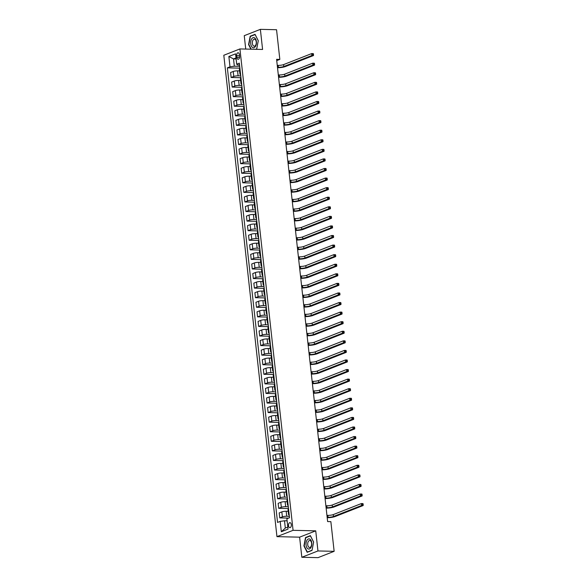 <?xml version="1.0" encoding="UTF-8"?>
<svg xmlns="http://www.w3.org/2000/svg" width="587" height="587" viewBox="0 0 587 587"><rect width="100%" height="100%" fill="white"/><g stroke="black" fill="none" stroke-linecap="round" stroke-linejoin="round"><path stroke-width="0.88" d="M291.306 524.624A2.509 1.416 -88.7 0 0 289.971 522.657A2.509 1.416 -88.7 0 0 288.518 525.717A2.509 1.416 -88.7 0 0 289.861 527.684A2.509 1.416 -88.7 0 0 291.306 524.624M301.835 557.276L317.956 550.951L315.733 530.846L299.612 537.171L301.835 557.276L318.022 557.65L334.142 551.325L330.863 521.645L327.627 521.572L276.594 59.331L279.83 59.404L276.55 29.724L260.371 29.35L244.251 35.675L245.726 49.066M299.612 537.171L276.954 536.643L223.808 55.259L239.929 48.934L293.074 530.325L276.954 536.643M236.678 55.721L236.862 57.409A2.436 1.372 -88.7 0 0 238.161 59.309A2.436 1.372 -88.7 0 0 239.569 56.345L239.379 54.664A2.436 1.372 -88.7 0 0 238.087 52.757A2.436 1.372 -88.7 0 0 236.678 55.721L239.503 55.787M236.011 57.937L233.523 58.913L234.33 66.192L229.994 66.815L227.36 67.85L277.548 522.43L280.182 521.395L284.512 520.772L285.319 528.051L287.806 527.075M229.994 66.815L228.857 56.477L235.563 53.843L236.7 64.181L237.552 64.922L239.54 64.974M280.182 521.395L281.32 531.734L288.034 529.107L286.889 518.761L289.523 517.734L239.342 63.147L236.7 64.181M317.956 550.951L334.142 551.325M315.733 530.846L293.074 530.325M239.929 48.934L262.587 49.455L260.371 29.35M276.734 60.615L279.83 59.404M236.128 58.971L233.523 58.913L228.857 56.477M239.687 66.316L234.33 66.192M239.584 70.895L237.552 70.851A3.14 0.594 173.7 0 0 233.222 71.475L230.588 72.509L231.139 77.484L240.949 77.711M240.743 75.884L238.102 75.826A3.14 0.594 173.7 0 0 233.773 76.449L231.139 77.484M240.641 80.47L238.608 80.419A3.14 0.594 173.7 0 0 234.279 81.043L231.645 82.077L232.195 87.059L242.005 87.287M241.8 85.46L239.158 85.401A3.14 0.594 173.7 0 0 234.829 86.025L232.195 87.059M241.697 90.046L239.665 89.994A3.14 0.594 173.7 0 0 235.336 90.618L232.701 91.653L233.252 96.635L243.062 96.862M242.857 95.035L240.215 94.977A3.14 0.594 173.7 0 0 235.886 95.6L233.252 96.635M242.754 99.621L240.721 99.57A3.14 0.594 173.7 0 0 236.392 100.194L233.758 101.228L234.308 106.21L244.119 106.43M243.921 104.611L241.272 104.552A3.14 0.594 173.7 0 0 236.943 105.176L234.308 106.21M243.81 109.189L241.778 109.145A3.14 0.594 173.7 0 0 237.449 109.769L234.815 110.804L235.365 115.778L245.175 116.006M244.977 114.186L242.328 114.12A3.14 0.594 173.7 0 0 237.999 114.744L235.365 115.778M244.867 118.765L242.842 118.721A3.14 0.594 173.7 0 0 238.505 119.344L235.871 120.379L236.422 125.354L246.232 125.581M246.034 123.762L243.385 123.696A3.14 0.594 173.7 0 0 239.056 124.319L236.422 125.354M245.924 128.34L243.898 128.296A3.14 0.594 173.7 0 0 239.562 128.92L236.928 129.954L237.478 134.929L247.288 135.157M247.09 133.33L244.441 133.271A3.14 0.594 173.7 0 0 240.112 133.895L237.478 134.929M246.98 137.916L244.955 137.864A3.14 0.594 173.7 0 0 240.619 138.488L237.984 139.523L238.535 144.505L248.345 144.732M248.147 142.905L245.505 142.846A3.14 0.594 173.7 0 0 241.169 143.47L238.535 144.505M248.037 147.491L246.012 147.44A3.14 0.594 173.7 0 0 241.675 148.063L239.041 149.098L239.591 154.08L249.402 154.308M249.204 152.481L246.562 152.422A3.14 0.594 173.7 0 0 242.226 153.046L239.591 154.08M249.093 157.067L247.068 157.015A3.14 0.594 173.7 0 0 242.732 157.639L240.098 158.673L240.648 163.656L250.458 163.876M250.26 162.056L247.619 161.997A3.14 0.594 173.7 0 0 243.282 162.621L240.648 163.656M250.15 166.635L248.125 166.591A3.14 0.594 173.7 0 0 243.788 167.214L241.154 168.249L241.705 173.224L251.515 173.451M251.317 171.631L248.675 171.565A3.14 0.594 173.7 0 0 244.339 172.189L241.705 173.224M251.207 176.21L249.182 176.166A3.14 0.594 173.7 0 0 244.845 176.79L242.211 177.824L242.761 182.799L252.571 183.027M252.373 181.207L249.732 181.141A3.14 0.594 173.7 0 0 245.395 181.765L242.761 182.799M252.263 185.785L250.238 185.741A3.14 0.594 173.7 0 0 245.902 186.365L243.267 187.4L243.818 192.375L253.628 192.602M253.43 190.775L250.788 190.716A3.14 0.594 173.7 0 0 246.452 191.34L243.818 192.375M253.32 195.361L251.295 195.31A3.14 0.594 173.7 0 0 246.966 195.933L244.324 196.968L244.874 201.95L254.692 202.177M254.487 200.35L251.845 200.292A3.14 0.594 173.7 0 0 247.509 200.915L244.874 201.95M254.376 204.936L252.351 204.885A3.14 0.594 173.7 0 0 248.022 205.509L245.381 206.543L245.931 211.525L255.749 211.753M255.543 209.926L252.902 209.867A3.14 0.594 173.7 0 0 248.565 210.491L245.931 211.525M255.433 214.512L253.408 214.46A3.14 0.594 173.7 0 0 249.079 215.084L246.437 216.119L246.988 221.101L256.805 221.321M256.6 219.501L253.958 219.443A3.14 0.594 173.7 0 0 249.629 220.066L246.988 221.101M256.497 224.08L254.465 224.036A3.14 0.594 173.7 0 0 250.135 224.66L247.494 225.694L248.044 230.669L257.862 230.896M257.656 229.077L255.015 229.011A3.14 0.594 173.7 0 0 250.686 229.634L248.044 230.669M257.554 233.655L255.521 233.611A3.14 0.594 173.7 0 0 251.192 234.235L248.558 235.27L249.101 240.244L258.918 240.472M258.713 238.652L256.071 238.586A3.14 0.594 173.7 0 0 251.742 239.21L249.101 240.244M258.61 243.231L256.578 243.187A3.14 0.594 173.7 0 0 252.249 243.81L249.614 244.845L250.157 249.82L259.975 250.047M259.77 248.22L257.128 248.162A3.14 0.594 173.7 0 0 252.799 248.785L250.157 249.82M259.667 252.806L257.634 252.755A3.14 0.594 173.7 0 0 253.305 253.379L250.671 254.413L251.221 259.395L261.032 259.623M260.826 257.796L258.185 257.737A3.14 0.594 173.7 0 0 253.855 258.361L251.221 259.395M260.723 262.382L258.691 262.33A3.14 0.594 173.7 0 0 254.362 262.954L251.728 263.989L252.278 268.971L262.088 269.198M261.883 267.371L259.241 267.312A3.14 0.594 173.7 0 0 254.912 267.936L252.278 268.971M261.78 271.95L259.748 271.906A3.14 0.594 173.7 0 0 255.418 272.529L252.784 273.564L253.335 278.546L263.145 278.766M262.947 276.947L260.298 276.888A3.14 0.594 173.7 0 0 255.969 277.512L253.335 278.546M262.837 281.525L260.804 281.481A3.14 0.594 173.7 0 0 256.475 282.105L253.841 283.139L254.391 288.114L264.201 288.342M264.003 286.522L261.354 286.456A3.14 0.594 173.7 0 0 257.025 287.08L254.391 288.114M263.893 291.101L261.868 291.057A3.14 0.594 173.7 0 0 257.532 291.68L254.897 292.715L255.448 297.69L265.258 297.917M265.06 296.097L262.411 296.031A3.14 0.594 173.7 0 0 258.082 296.655L255.448 297.69M264.95 300.676L262.925 300.632A3.14 0.594 173.7 0 0 258.588 301.256L255.954 302.29L256.504 307.265L266.315 307.493M266.116 305.666L263.468 305.607A3.14 0.594 173.7 0 0 259.138 306.231L256.504 307.265M266.006 310.252L263.981 310.2A3.14 0.594 173.7 0 0 259.645 310.824L257.011 311.858L257.561 316.841L267.371 317.068M267.173 315.241L264.532 315.182A3.14 0.594 173.7 0 0 260.195 315.806L257.561 316.841M267.063 319.827L265.038 319.776A3.14 0.594 173.7 0 0 260.701 320.399L258.067 321.434L258.618 326.416L268.428 326.643M268.23 324.816L265.588 324.758A3.14 0.594 173.7 0 0 261.252 325.381L258.618 326.416M268.12 329.395L266.094 329.351A3.14 0.594 173.7 0 0 261.758 329.975L259.124 331.009L259.674 335.991L269.484 336.212M269.286 334.392L266.645 334.333A3.14 0.594 173.7 0 0 262.308 334.957L259.674 335.991M269.176 338.97L267.151 338.926A3.14 0.594 173.7 0 0 262.815 339.55L260.18 340.585L260.731 345.56L270.541 345.787M270.343 343.967L267.701 343.901A3.14 0.594 173.7 0 0 263.365 344.525L260.731 345.56M270.233 348.546L268.208 348.502A3.14 0.594 173.7 0 0 263.871 349.126L261.237 350.16L261.787 355.135L271.598 355.362M271.399 353.543L268.758 353.477A3.14 0.594 173.7 0 0 264.421 354.1L261.787 355.135M271.289 358.121L269.264 358.077A3.14 0.594 173.7 0 0 264.928 358.701L262.294 359.736L262.844 364.71L272.654 364.938M272.456 363.111L269.815 363.052A3.14 0.594 173.7 0 0 265.478 363.676L262.844 364.71M272.346 367.697L270.321 367.645A3.14 0.594 173.7 0 0 265.992 368.269L263.35 369.304L263.901 374.286L273.718 374.513M273.513 372.686L270.871 372.628A3.14 0.594 173.7 0 0 266.535 373.251L263.901 374.286M273.403 377.272L271.377 377.221A3.14 0.594 173.7 0 0 267.048 377.845L264.407 378.879L264.957 383.861L274.775 384.089M274.569 382.262L271.928 382.203A3.14 0.594 173.7 0 0 267.591 382.827L264.957 383.861M274.459 386.84L272.434 386.796A3.14 0.594 173.7 0 0 268.105 387.42L265.463 388.455L266.014 393.437L275.831 393.657M275.626 391.837L272.984 391.778A3.14 0.594 173.7 0 0 268.655 392.402L266.014 393.437M275.523 396.416L273.491 396.372A3.14 0.594 173.7 0 0 269.162 396.995L266.52 398.03L267.07 403.005L276.888 403.232M276.682 401.413L274.041 401.347A3.14 0.594 173.7 0 0 269.712 401.97L267.07 403.005M276.58 405.991L274.547 405.947A3.14 0.594 173.7 0 0 270.218 406.571L267.584 407.605L268.127 412.58L277.945 412.808M277.739 410.988L275.098 410.922A3.14 0.594 173.7 0 0 270.768 411.546L268.127 412.58M277.636 415.567L275.604 415.523A3.14 0.594 173.7 0 0 271.275 416.146L268.641 417.181L269.184 422.156L279.001 422.383M278.796 420.556L276.154 420.497A3.14 0.594 173.7 0 0 271.825 421.121L269.184 422.156M278.693 425.142L276.66 425.091A3.14 0.594 173.7 0 0 272.331 425.714L269.697 426.749L270.247 431.731L280.058 431.959M279.852 430.132L277.211 430.073A3.14 0.594 173.7 0 0 272.882 430.697L270.247 431.731M279.75 434.718L277.717 434.666A3.14 0.594 173.7 0 0 273.388 435.29L270.754 436.324L271.304 441.307L281.114 441.534M280.909 439.707L278.267 439.648A3.14 0.594 173.7 0 0 273.938 440.272L271.304 441.307M280.806 444.286L278.774 444.242A3.14 0.594 173.7 0 0 274.445 444.865L271.81 445.9L272.361 450.882L282.171 451.102M281.973 449.282L279.324 449.224A3.14 0.594 173.7 0 0 274.995 449.847L272.361 450.882M281.863 453.861L279.83 453.817A3.14 0.594 173.7 0 0 275.501 454.441L272.867 455.475L273.417 460.45L283.228 460.678M283.029 458.858L280.381 458.792A3.14 0.594 173.7 0 0 276.051 459.416L273.417 460.45M282.919 463.437L280.887 463.392A3.14 0.594 173.7 0 0 276.558 464.016L273.924 465.051L274.474 470.026L284.284 470.253M284.086 468.433L281.437 468.367A3.14 0.594 173.7 0 0 277.108 468.991L274.474 470.026M283.976 473.012L281.951 472.968A3.14 0.594 173.7 0 0 277.614 473.592L274.98 474.619L275.53 479.601L285.341 479.828M285.143 478.001L282.494 477.943A3.14 0.594 173.7 0 0 278.165 478.566L275.53 479.601M285.033 482.587L283.007 482.536A3.14 0.594 173.7 0 0 278.671 483.16L276.037 484.194L276.587 489.176L286.397 489.404M286.199 487.577L283.558 487.518A3.14 0.594 173.7 0 0 279.221 488.142L276.587 489.176M286.089 492.163L284.064 492.111A3.14 0.594 173.7 0 0 279.728 492.735L277.093 493.77L277.644 498.752L287.454 498.979M287.256 497.152L284.614 497.094A3.14 0.594 173.7 0 0 280.278 497.717L277.644 498.752M287.146 501.731L285.121 501.687A3.14 0.594 173.7 0 0 280.784 502.311L278.15 503.345L278.7 508.327L288.51 508.547M288.312 506.728L285.671 506.669A3.14 0.594 173.7 0 0 281.334 507.293L278.7 508.327M288.202 511.306L286.177 511.262A3.14 0.594 173.7 0 0 281.841 511.886L279.207 512.921L279.757 517.895L288.584 518.101M289.369 516.303L286.727 516.237A3.14 0.594 173.7 0 0 282.391 516.861L279.757 517.895M287.116 520.83L284.512 520.772M239.966 68.826L239.929 68.84A3.14 0.594 173.7 0 0 239.401 69.244L239.951 74.226A3.14 0.594 173.7 0 0 240.597 74.505M227.36 67.85L239.892 68.136M240.516 73.808L240.479 73.815A3.14 0.594 173.7 0 0 239.951 74.226M241.022 78.401L240.986 78.416A3.14 0.594 173.7 0 0 240.457 78.819L241.008 83.794A3.14 0.594 173.7 0 0 241.653 84.08M241.573 83.376L241.536 83.391A3.14 0.594 173.7 0 0 241.008 83.794M242.079 87.977L242.042 87.991A3.14 0.594 173.7 0 0 241.514 88.395L242.064 93.37A3.14 0.594 173.7 0 0 242.71 93.656M242.629 92.951L242.592 92.966A3.14 0.594 173.7 0 0 242.064 93.37M243.135 97.552L243.099 97.559A3.14 0.594 173.7 0 0 242.57 97.97L243.121 102.945A3.14 0.594 173.7 0 0 243.766 103.231M243.686 102.527L243.649 102.542A3.14 0.594 173.7 0 0 243.121 102.945M244.192 107.12L244.155 107.135A3.14 0.594 173.7 0 0 243.627 107.538L244.177 112.521A3.14 0.594 173.7 0 0 244.823 112.807M244.742 112.102L244.706 112.117A3.14 0.594 173.7 0 0 244.177 112.521M245.249 116.696L245.212 116.71A3.14 0.594 173.7 0 0 244.684 117.114L245.234 122.096A3.14 0.594 173.7 0 0 245.88 122.382M245.799 121.678L245.762 121.692A3.14 0.594 173.7 0 0 245.234 122.096M246.305 126.271L246.276 126.286A3.14 0.594 173.7 0 0 245.74 126.689L246.291 131.671A3.14 0.594 173.7 0 0 246.936 131.95M246.856 131.253L246.819 131.261A3.14 0.594 173.7 0 0 246.291 131.671M247.912 140.821L247.332 135.861A3.14 0.594 173.7 0 0 246.797 136.265L247.347 141.24A3.14 0.594 173.7 0 0 247.993 141.526M247.875 140.836A3.14 0.594 173.7 0 0 247.347 141.24M248.426 145.422L248.389 145.437A3.14 0.594 173.7 0 0 247.853 145.84L248.404 150.815A3.14 0.594 173.7 0 0 249.049 151.101M248.969 150.397L248.939 150.411A3.14 0.594 173.7 0 0 248.404 150.815M249.482 154.997L249.446 155.005A3.14 0.594 173.7 0 0 248.91 155.416L249.46 160.39A3.14 0.594 173.7 0 0 250.106 160.677M250.033 159.972L249.996 159.987A3.14 0.594 173.7 0 0 249.46 160.39M250.539 164.565L250.502 164.58A3.14 0.594 173.7 0 0 249.967 164.984L250.517 169.966A3.14 0.594 173.7 0 0 251.163 170.252M251.089 169.548L251.053 169.562A3.14 0.594 173.7 0 0 250.517 169.966M251.596 174.141L251.559 174.156A3.14 0.594 173.7 0 0 251.023 174.559L251.574 179.541A3.14 0.594 173.7 0 0 252.219 179.827M252.146 179.123L252.109 179.138A3.14 0.594 173.7 0 0 251.574 179.541M252.652 183.716L252.615 183.731A3.14 0.594 173.7 0 0 252.08 184.135L252.63 189.117A3.14 0.594 173.7 0 0 253.276 189.396M253.202 188.698L253.166 188.706A3.14 0.594 173.7 0 0 252.63 189.117M253.709 193.292L253.672 193.306A3.14 0.594 173.7 0 0 253.144 193.71L253.687 198.685A3.14 0.594 173.7 0 0 254.332 198.971M254.259 198.267L254.222 198.281A3.14 0.594 173.7 0 0 253.687 198.685M254.765 202.867L254.729 202.882A3.14 0.594 173.7 0 0 254.2 203.285L254.743 208.26A3.14 0.594 173.7 0 0 255.389 208.546M255.316 207.842L255.279 207.857A3.14 0.594 173.7 0 0 254.743 208.26M255.822 212.443L255.785 212.45A3.14 0.594 173.7 0 0 255.257 212.861L255.807 217.836A3.14 0.594 173.7 0 0 256.446 218.122M256.372 217.417L256.336 217.432A3.14 0.594 173.7 0 0 255.807 217.836M256.879 222.011L256.842 222.025A3.14 0.594 173.7 0 0 256.314 222.429L256.864 227.411A3.14 0.594 173.7 0 0 257.502 227.697M257.429 226.993L257.392 227.008A3.14 0.594 173.7 0 0 256.864 227.411M257.935 231.586L257.898 231.601A3.14 0.594 173.7 0 0 257.37 232.004L257.92 236.987A3.14 0.594 173.7 0 0 258.566 237.273M258.485 236.568L258.449 236.583A3.14 0.594 173.7 0 0 257.92 236.987M258.992 241.162L258.955 241.176A3.14 0.594 173.7 0 0 258.427 241.58L258.977 246.562A3.14 0.594 173.7 0 0 259.623 246.841M259.542 246.144L259.505 246.151A3.14 0.594 173.7 0 0 258.977 246.562M260.048 250.737L260.012 250.752A3.14 0.594 173.7 0 0 259.483 251.155L260.034 256.13A3.14 0.594 173.7 0 0 260.679 256.416M260.599 255.712L260.562 255.727A3.14 0.594 173.7 0 0 260.034 256.13M261.105 260.312L261.068 260.327A3.14 0.594 173.7 0 0 260.54 260.731L261.09 265.706A3.14 0.594 173.7 0 0 261.736 265.992M261.655 265.287L261.619 265.302A3.14 0.594 173.7 0 0 261.09 265.706M262.162 269.881L262.125 269.895A3.14 0.594 173.7 0 0 261.597 270.306L262.147 275.281A3.14 0.594 173.7 0 0 262.793 275.567M262.712 274.863L262.675 274.877A3.14 0.594 173.7 0 0 262.147 275.281M263.218 279.456L263.181 279.471A3.14 0.594 173.7 0 0 262.653 279.874L263.203 284.856A3.14 0.594 173.7 0 0 263.849 285.143M263.768 284.438L263.732 284.453A3.14 0.594 173.7 0 0 263.203 284.856M264.275 289.031L264.238 289.046A3.14 0.594 173.7 0 0 263.71 289.45L264.26 294.432A3.14 0.594 173.7 0 0 264.906 294.711M264.825 294.014L264.788 294.028A3.14 0.594 173.7 0 0 264.26 294.432M265.331 298.607L265.295 298.622A3.14 0.594 173.7 0 0 264.766 299.025L265.317 304.007A3.14 0.594 173.7 0 0 265.962 304.286M265.882 303.589L265.845 303.596A3.14 0.594 173.7 0 0 265.317 304.007M266.388 308.182L266.359 308.197A3.14 0.594 173.7 0 0 265.823 308.601L266.373 313.575A3.14 0.594 173.7 0 0 267.019 313.862M266.938 313.157L266.902 313.172A3.14 0.594 173.7 0 0 266.373 313.575M267.452 317.758L267.415 317.772A3.14 0.594 173.7 0 0 266.88 318.176L267.43 323.151A3.14 0.594 173.7 0 0 268.076 323.437M267.995 322.733L267.966 322.747A3.14 0.594 173.7 0 0 267.43 323.151M268.508 327.326L268.472 327.341A3.14 0.594 173.7 0 0 267.936 327.751L268.486 332.726A3.14 0.594 173.7 0 0 269.132 333.012M269.059 332.308L269.022 332.323A3.14 0.594 173.7 0 0 268.486 332.726M269.565 336.901L269.528 336.916A3.14 0.594 173.7 0 0 268.993 337.32L269.543 342.302A3.14 0.594 173.7 0 0 270.189 342.588M270.115 341.883L270.079 341.898A3.14 0.594 173.7 0 0 269.543 342.302M270.622 346.477L270.585 346.491A3.14 0.594 173.7 0 0 270.049 346.895L270.6 351.877A3.14 0.594 173.7 0 0 271.245 352.156M271.172 351.459L271.135 351.474A3.14 0.594 173.7 0 0 270.6 351.877M271.678 356.052L271.642 356.067A3.14 0.594 173.7 0 0 271.106 356.47L271.656 361.453A3.14 0.594 173.7 0 0 272.302 361.731M272.229 361.027L272.192 361.042A3.14 0.594 173.7 0 0 271.656 361.453M272.735 365.628L272.698 365.642A3.14 0.594 173.7 0 0 272.17 366.046L272.713 371.021A3.14 0.594 173.7 0 0 273.359 371.307M273.285 370.602L273.248 370.617A3.14 0.594 173.7 0 0 272.713 371.021M273.791 375.203L273.755 375.218A3.14 0.594 173.7 0 0 273.226 375.621L273.769 380.596A3.14 0.594 173.7 0 0 274.415 380.882M274.342 380.178L274.305 380.193A3.14 0.594 173.7 0 0 273.769 380.596M274.848 384.771L274.811 384.786A3.14 0.594 173.7 0 0 274.283 385.197L274.833 390.172A3.14 0.594 173.7 0 0 275.472 390.458M275.398 389.753L275.362 389.768A3.14 0.594 173.7 0 0 274.833 390.172M275.905 394.347L275.868 394.361A3.14 0.594 173.7 0 0 275.34 394.765L275.89 399.747A3.14 0.594 173.7 0 0 276.528 400.033M276.455 399.329L276.418 399.343A3.14 0.594 173.7 0 0 275.89 399.747M276.961 403.922L276.925 403.937A3.14 0.594 173.7 0 0 276.396 404.34L276.947 409.322A3.14 0.594 173.7 0 0 277.592 409.601M277.512 408.904L277.475 408.919A3.14 0.594 173.7 0 0 276.947 409.322M278.018 413.497L277.981 413.512A3.14 0.594 173.7 0 0 277.453 413.916L278.003 418.898A3.14 0.594 173.7 0 0 278.649 419.177M278.568 418.472L278.531 418.487A3.14 0.594 173.7 0 0 278.003 418.898M279.074 423.073L279.038 423.088A3.14 0.594 173.7 0 0 278.509 423.491L279.06 428.466A3.14 0.594 173.7 0 0 279.705 428.752M279.625 428.048L279.588 428.062A3.14 0.594 173.7 0 0 279.06 428.466M280.131 432.648L280.094 432.663A3.14 0.594 173.7 0 0 279.566 433.067L280.116 438.041A3.14 0.594 173.7 0 0 280.762 438.328M280.681 437.623L280.645 437.638A3.14 0.594 173.7 0 0 280.116 438.041M281.188 442.216L281.151 442.231A3.14 0.594 173.7 0 0 280.623 442.642L281.173 447.617A3.14 0.594 173.7 0 0 281.819 447.903M281.738 447.199L281.701 447.213A3.14 0.594 173.7 0 0 281.173 447.617M282.244 451.792L282.208 451.807A3.14 0.594 173.7 0 0 281.679 452.21L282.23 457.192A3.14 0.594 173.7 0 0 282.875 457.478M282.795 456.774L282.758 456.789A3.14 0.594 173.7 0 0 282.23 457.192M283.301 461.367L283.264 461.382A3.14 0.594 173.7 0 0 282.736 461.786L283.286 466.768A3.14 0.594 173.7 0 0 283.932 467.047M283.851 466.349L283.815 466.364A3.14 0.594 173.7 0 0 283.286 466.768M284.357 470.943L284.321 470.957A3.14 0.594 173.7 0 0 283.792 471.361L284.343 476.343A3.14 0.594 173.7 0 0 284.988 476.622M284.908 475.918L284.871 475.932A3.14 0.594 173.7 0 0 284.343 476.343M285.414 480.518L285.385 480.533A3.14 0.594 173.7 0 0 284.849 480.936L285.399 485.911A3.14 0.594 173.7 0 0 286.045 486.197M285.964 485.493L285.928 485.508A3.14 0.594 173.7 0 0 285.399 485.911M286.478 490.094L286.441 490.108A3.14 0.594 173.7 0 0 285.906 490.512L286.456 495.487A3.14 0.594 173.7 0 0 287.102 495.773M287.021 495.068L286.992 495.083A3.14 0.594 173.7 0 0 286.456 495.487M287.535 499.662L287.498 499.676A3.14 0.594 173.7 0 0 286.962 500.08L287.513 505.062A3.14 0.594 173.7 0 0 288.158 505.348M288.078 504.644L288.048 504.659A3.14 0.594 173.7 0 0 287.513 505.062M288.591 509.237L288.555 509.252A3.14 0.594 173.7 0 0 288.019 509.655L288.569 514.638A3.14 0.594 173.7 0 0 289.215 514.924M289.142 514.219L289.105 514.234A3.14 0.594 173.7 0 0 288.569 514.638M281.32 531.734L285.319 528.051M256.145 49.308L256.673 49.103L258.287 40.752L255.044 34.317L250.187 36.218L248.572 44.568L250.906 49.183M312.02 550.408L313.627 542.058L310.384 535.623L305.534 537.523L303.919 545.873L307.162 552.308L312.02 550.408M250.891 36.24L250.187 36.218M306.238 537.545L305.534 537.523M277.468 67.278L278.385 67.3A3.926 0.748 173.7 0 0 283.8 66.514L311.873 55.501L311.668 53.586L313.282 53.622L312.864 54.716L313.509 54.73L313.429 53.967M277.262 65.362L278.172 65.384A3.926 0.748 173.7 0 0 283.587 64.599L311.668 53.586L312.783 53.953M312.864 54.716L311.873 55.501L313.495 55.538L285.414 66.558A5.885 1.123 -6.3 0 1 277.519 67.725M313.495 55.538L313.509 54.73M278.531 76.853L279.441 76.868A3.926 0.748 173.7 0 0 284.856 76.09L312.93 65.076L312.724 63.161L314.339 63.198L313.92 64.291L314.566 64.306L314.485 63.543M278.319 74.938L279.229 74.96A3.926 0.748 173.7 0 0 284.644 74.175L312.724 63.161L313.84 63.528M313.92 64.291L312.93 65.076L314.551 65.113L286.471 76.127A5.885 1.123 -6.3 0 1 278.576 77.301M314.551 65.113L314.566 64.306M279.588 86.421L280.498 86.443A3.926 0.748 173.7 0 0 285.913 85.665L313.986 74.652L313.781 72.737L315.395 72.773L314.977 73.867L315.623 73.881L315.542 73.118M279.375 84.506L280.285 84.528A3.926 0.748 173.7 0 0 285.7 83.75L313.781 72.737L314.896 73.096M314.977 73.867L313.986 74.652L315.608 74.688L287.527 85.702A5.885 1.123 -6.3 0 1 279.632 86.876M315.608 74.688L315.623 73.881M280.645 95.997L281.555 96.019A3.926 0.748 173.7 0 0 286.97 95.241L315.043 84.227L314.837 82.312L316.452 82.349L316.033 83.442L316.679 83.457L316.598 82.686M280.432 94.081L281.342 94.103A3.926 0.748 173.7 0 0 286.757 93.326L314.837 82.312L315.953 82.672M316.033 83.442L315.043 84.227L316.664 84.264L288.584 95.277A5.885 1.123 -6.3 0 1 280.689 96.451M316.664 84.264L316.679 83.457M281.701 105.572L282.611 105.594A3.926 0.748 173.7 0 0 288.026 104.816L316.107 93.803L315.894 91.888L317.508 91.924L317.09 93.017L317.736 93.032L317.655 92.262M281.489 103.657L282.398 103.679A3.926 0.748 173.7 0 0 287.813 102.901L315.894 91.888L317.009 92.247M317.09 93.017L316.107 93.803L317.721 93.839L289.64 104.853A5.885 1.123 -6.3 0 1 281.745 106.027M317.721 93.839L317.736 93.032M255.448 46.417A5.1 2.884 -88.7 0 0 255.734 39.212A5.1 2.884 -88.7 0 0 251.669 38.911A5.1 2.884 -88.7 0 0 251.383 46.116A5.1 2.884 -88.7 0 0 255.448 46.417M255.624 45.25A3.493 1.974 -88.7 0 0 256.189 41.435A3.493 1.974 -88.7 0 0 254.406 39.19A3.493 1.974 -88.7 0 0 253.026 40.107A3.493 1.974 -88.7 0 0 252.461 43.93A3.493 1.974 -88.7 0 0 254.244 46.175A3.493 1.974 -88.7 0 0 255.624 45.25M251.214 49.191L248.859 44.509L250.414 36.423L255.118 34.582L258.265 40.819L256.702 48.904L255.697 49.293M306.069 545.081A5.1 2.884 -88.7 0 0 309.452 548.948A5.1 2.884 -88.7 0 0 311.734 542.858A5.1 2.884 -88.7 0 0 308.351 538.991A5.1 2.884 -88.7 0 0 306.069 545.081M307.727 544.743A3.493 1.974 -88.7 0 0 309.591 547.48A3.493 1.974 -88.7 0 0 311.609 543.224A3.493 1.974 -88.7 0 0 309.753 540.495A3.493 1.974 -88.7 0 0 307.727 544.743M310.464 535.887L313.605 542.124L312.049 550.21L307.346 552.051L304.198 545.815L305.761 537.729L310.516 535.887M307.793 552.066L307.346 552.051M282.758 115.147L283.668 115.169A3.926 0.748 173.7 0 0 289.083 114.392L317.163 103.371L316.951 101.456L318.565 101.5L318.147 102.586L318.8 102.6L318.712 101.837M282.545 113.232L283.455 113.254A3.926 0.748 173.7 0 0 288.87 112.477L316.951 101.456L318.066 101.822M318.147 102.586L317.163 103.371L318.778 103.415L290.697 114.428A5.885 1.123 -6.3 0 1 282.809 115.602M318.778 103.415L318.8 102.6M283.815 124.723L284.724 124.745A3.926 0.748 173.7 0 0 290.139 123.96L318.22 112.946L318.007 111.031L319.622 111.068L319.203 112.161L319.856 112.176L319.768 111.413M283.602 122.808L284.512 122.83A3.926 0.748 173.7 0 0 289.927 122.045L318.007 111.031L319.123 111.398M319.203 112.161L318.22 112.946L319.834 112.983L291.761 123.996A5.885 1.123 -6.3 0 1 283.866 125.17M319.834 112.983L319.856 112.176M284.871 134.298L285.781 134.313A3.926 0.748 173.7 0 0 291.196 133.535L319.277 122.522L319.064 120.606L320.678 120.643L320.26 121.736L320.913 121.751L320.825 120.988M284.658 132.383L285.568 132.405A3.926 0.748 173.7 0 0 290.983 131.62L319.064 120.606L320.179 120.973M320.26 121.736L319.277 122.522L320.891 122.558L292.818 133.572A5.885 1.123 -6.3 0 1 284.922 134.746M320.891 122.558L320.913 121.751M285.928 143.866L286.838 143.888A3.926 0.748 173.7 0 0 292.253 143.111L320.333 132.097L320.12 130.182L321.742 130.219L321.316 131.312L321.97 131.327L321.881 130.563M285.715 141.951L286.625 141.973A3.926 0.748 173.7 0 0 292.04 141.196L320.12 130.182L321.236 130.541M321.316 131.312L320.333 132.097L321.947 132.134L293.874 143.147A5.885 1.123 -6.3 0 1 285.979 144.321M321.947 132.134L321.97 131.327M286.984 153.442L287.894 153.464A3.926 0.748 173.7 0 0 293.309 152.686L321.39 141.672L321.177 139.757L322.799 139.794L322.38 140.887L323.026 140.902L322.938 140.132M286.772 151.527L287.681 151.549A3.926 0.748 173.7 0 0 293.096 150.771L321.177 139.757L322.292 140.117M322.38 140.887L321.39 141.672L323.004 141.709L294.931 152.723A5.885 1.123 -6.3 0 1 287.036 153.897M323.004 141.709L323.026 140.902M288.041 163.017L288.951 163.039A3.926 0.748 173.7 0 0 294.366 162.261L322.446 151.248L322.234 149.333L323.855 149.369L323.437 150.463L324.083 150.477L323.995 149.707M287.828 161.102L288.738 161.124A3.926 0.748 173.7 0 0 294.153 160.346L322.234 149.333L323.349 149.692M323.437 150.463L322.446 151.248L324.061 151.285L295.987 162.298A5.885 1.123 -6.3 0 1 288.092 163.472M324.061 151.285L324.083 150.477M289.098 172.593L290.007 172.615A3.926 0.748 173.7 0 0 295.422 171.837L323.503 160.816L323.29 158.901L324.912 158.945L324.494 160.031L325.139 160.046L325.051 159.282M288.885 170.678L289.795 170.7A3.926 0.748 173.7 0 0 295.21 169.922L323.29 158.901L324.406 159.268M324.494 160.031L323.503 160.816L325.117 160.86L297.044 171.874A5.885 1.123 -6.3 0 1 289.149 173.048M325.117 160.86L325.139 160.046M290.154 182.168L291.064 182.19A3.926 0.748 173.7 0 0 296.479 181.405L324.56 170.391L324.347 168.476L325.968 168.513L325.55 169.606L326.196 169.621L326.108 168.858M289.941 180.253L290.851 180.275A3.926 0.748 173.7 0 0 296.266 179.49L324.347 168.476L325.462 168.843M325.55 169.606L324.56 170.391L326.181 170.428L298.101 181.442A5.885 1.123 -6.3 0 1 290.205 182.616M326.181 170.428L326.196 169.621M291.211 191.744L292.121 191.758A3.926 0.748 173.7 0 0 297.536 190.98L325.616 179.967L325.403 178.052L327.025 178.088L326.607 179.182L327.252 179.196L327.164 178.433M290.998 189.828L291.908 189.85A3.926 0.748 173.7 0 0 297.33 189.065L325.403 178.052L326.519 178.419M326.607 179.182L325.616 179.967L327.238 180.004L299.157 191.017A5.885 1.123 -6.3 0 1 291.262 192.191M327.238 180.004L327.252 179.196M292.267 201.312L293.177 201.334A3.926 0.748 173.7 0 0 298.592 200.556L326.673 189.542L326.46 187.627L328.082 187.664L327.663 188.757L328.309 188.772L328.228 188.009M292.055 199.397L292.972 199.419A3.926 0.748 173.7 0 0 298.387 198.641L326.46 187.627L327.575 187.987M327.663 188.757L326.673 189.542L328.294 189.579L300.214 200.593A5.885 1.123 -6.3 0 1 292.319 201.767M328.294 189.579L328.309 188.772M293.324 210.887L294.234 210.909A3.926 0.748 173.7 0 0 299.649 210.131L327.729 199.118L327.517 197.203L329.138 197.239L328.72 198.333L329.366 198.347L329.285 197.577M293.111 208.972L294.028 208.994A3.926 0.748 173.7 0 0 299.443 208.216L327.517 197.203L328.632 197.562M328.72 198.333L327.729 199.118L329.351 199.154L301.27 210.168A5.885 1.123 -6.3 0 1 293.375 211.342M329.351 199.154L329.366 198.347M294.38 220.463L295.29 220.485A3.926 0.748 173.7 0 0 300.705 219.707L328.786 208.693L328.573 206.778L330.195 206.815L329.777 207.908L330.422 207.923L330.342 207.152M294.175 218.547L295.085 218.569A3.926 0.748 173.7 0 0 300.5 217.792L328.573 206.778L329.689 207.138M329.777 207.908L328.786 208.693L330.408 208.73L302.327 219.743A5.885 1.123 -6.3 0 1 294.432 220.917M330.408 208.73L330.422 207.923M295.437 230.038L296.347 230.06A3.926 0.748 173.7 0 0 301.769 229.282L329.843 218.261L329.63 216.346L331.251 216.39L330.833 217.476L331.479 217.491L331.398 216.728M295.232 228.123L296.142 228.145A3.926 0.748 173.7 0 0 301.557 227.367L329.63 216.346L330.745 216.713M330.833 217.476L329.843 218.261L331.464 218.298L303.384 229.319A5.885 1.123 -6.3 0 1 295.488 230.493M331.464 218.298L331.479 217.491M296.494 239.613L297.411 239.635A3.926 0.748 173.7 0 0 302.826 238.85L330.899 227.837L330.686 225.922L332.308 225.958L331.89 227.052L332.536 227.066L332.455 226.303M296.288 237.698L297.198 237.72A3.926 0.748 173.7 0 0 302.613 236.935L330.686 225.922L331.802 226.288M331.89 227.052L330.899 227.837L332.521 227.873L304.44 238.887A5.885 1.123 -6.3 0 1 296.545 240.061M332.521 227.873L332.536 227.066M297.55 249.189L298.467 249.204A3.926 0.748 173.7 0 0 303.883 248.426L331.956 237.412L331.75 235.497L333.365 235.534L332.946 236.627L333.592 236.642L333.511 235.879M297.345 247.274L298.255 247.288A3.926 0.748 173.7 0 0 303.67 246.511L331.75 235.497L332.866 235.864M332.946 236.627L331.956 237.412L333.577 237.449L305.497 248.462A5.885 1.123 -6.3 0 1 297.602 249.636M333.577 237.449L333.592 236.642M298.614 258.757L299.524 258.779A3.926 0.748 173.7 0 0 304.939 258.001L333.012 246.988L332.807 245.072L334.421 245.109L334.003 246.202L334.649 246.217L334.568 245.454M298.401 256.842L299.311 256.864A3.926 0.748 173.7 0 0 304.726 256.086L332.807 245.072L333.922 245.432M334.003 246.202L333.012 246.988L334.634 247.024L306.553 258.038A5.885 1.123 -6.3 0 1 298.658 259.212M334.634 247.024L334.649 246.217M299.671 268.332L300.581 268.354A3.926 0.748 173.7 0 0 305.996 267.577L334.069 256.563L333.864 254.648L335.478 254.685L335.06 255.778L335.705 255.793L335.625 255.022M299.458 266.417L300.368 266.439A3.926 0.748 173.7 0 0 305.783 265.662L333.864 254.648L334.979 255.007M335.06 255.778L334.069 256.563L335.691 256.6L307.61 267.613A5.885 1.123 -6.3 0 1 299.715 268.787M335.691 256.6L335.705 255.793M300.727 277.908L301.637 277.93A3.926 0.748 173.7 0 0 307.052 277.152L335.133 266.138L334.92 264.223L336.534 264.26L336.116 265.353L336.762 265.368L336.681 264.598M300.515 275.993L301.425 276.015A3.926 0.748 173.7 0 0 306.84 275.237L334.92 264.223L336.035 264.583M336.116 265.353L335.133 266.138L336.747 266.175L308.667 277.189A5.885 1.123 -6.3 0 1 300.771 278.363M336.747 266.175L336.762 265.368M301.784 287.483L302.694 287.505A3.926 0.748 173.7 0 0 308.109 286.727L336.19 275.707L335.977 273.791L337.591 273.836L337.173 274.921L337.826 274.936L337.738 274.173M301.571 285.568L302.481 285.59A3.926 0.748 173.7 0 0 307.896 284.812L335.977 273.791L337.092 274.158M337.173 274.921L336.19 275.707L337.804 275.743L309.723 286.764A5.885 1.123 -6.3 0 1 301.835 287.938M337.804 275.743L337.826 274.936M302.841 297.059L303.75 297.081A3.926 0.748 173.7 0 0 309.166 296.296L337.246 285.282L337.033 283.367L338.648 283.404L338.229 284.497L338.882 284.512L338.794 283.748M302.628 295.144L303.538 295.166A3.926 0.748 173.7 0 0 308.953 294.38L337.033 283.367L338.149 283.734M338.229 284.497L337.246 285.282L338.86 285.319L310.78 296.332A5.885 1.123 -6.3 0 1 302.892 297.506M338.86 285.319L338.882 284.512M303.897 306.634L304.807 306.649A3.926 0.748 173.7 0 0 310.222 305.871L338.303 294.857L338.09 292.942L339.704 292.979L339.286 294.072L339.939 294.087L339.851 293.324M303.684 304.719L304.594 304.734A3.926 0.748 173.7 0 0 310.009 303.956L338.09 292.942L339.205 293.309M339.286 294.072L338.303 294.857L339.917 294.894L311.844 305.908A5.885 1.123 -6.3 0 1 303.949 307.082M339.917 294.894L339.939 294.087M304.954 316.202L305.864 316.224A3.926 0.748 173.7 0 0 311.279 315.446L339.359 304.433L339.147 302.518L340.768 302.554L340.343 303.648L340.996 303.662L340.908 302.892M304.741 314.287L305.651 314.309A3.926 0.748 173.7 0 0 311.066 313.531L339.147 302.518L340.262 302.877M340.343 303.648L339.359 304.433L340.974 304.47L312.9 315.483A5.885 1.123 -6.3 0 1 305.005 316.657M340.974 304.47L340.996 303.662M306.01 325.778L306.92 325.8A3.926 0.748 173.7 0 0 312.335 325.022L340.416 314.008L340.203 312.093L341.825 312.13L341.407 313.223L342.052 313.238L341.964 312.467M305.798 323.863L306.707 323.885A3.926 0.748 173.7 0 0 312.123 323.107L340.203 312.093L341.318 312.453M341.407 313.223L340.416 314.008L342.03 314.045L313.957 325.059A5.885 1.123 -6.3 0 1 306.062 326.233M342.03 314.045L342.052 313.238M307.067 335.353L307.977 335.375A3.926 0.748 173.7 0 0 313.392 334.597L341.473 323.584L341.26 321.669L342.881 321.705L342.463 322.799L343.109 322.813L343.021 322.043M306.854 333.438L307.764 333.46A3.926 0.748 173.7 0 0 313.179 332.682L341.26 321.669L342.375 322.028M342.463 322.799L341.473 323.584L343.087 323.62L315.014 334.634A5.885 1.123 -6.3 0 1 307.118 335.808M343.087 323.62L343.109 322.813M308.124 344.929L309.033 344.951A3.926 0.748 173.7 0 0 314.449 344.173L342.529 333.152L342.316 331.237L343.938 331.281L343.52 332.367L344.165 332.381L344.077 331.618M307.911 343.013L308.821 343.035A3.926 0.748 173.7 0 0 314.236 342.258L342.316 331.237L343.432 331.604M343.52 332.367L342.529 333.152L344.143 333.189L316.07 344.209A5.885 1.123 -6.3 0 1 308.175 345.383M344.143 333.189L344.165 332.381M309.18 354.504L310.09 354.526A3.926 0.748 173.7 0 0 315.505 353.741L343.586 342.727L343.373 340.812L344.995 340.849L344.576 341.942L345.222 341.957L345.134 341.194M308.967 352.589L309.877 352.611A3.926 0.748 173.7 0 0 315.292 351.826L343.373 340.812L344.488 341.179M344.576 341.942L343.586 342.727L345.207 342.764L317.127 353.778A5.885 1.123 -6.3 0 1 309.232 354.952M345.207 342.764L345.222 341.957M310.237 364.079L311.147 364.094A3.926 0.748 173.7 0 0 316.562 363.316L344.642 352.303L344.43 350.388L346.051 350.424L345.633 351.518L346.279 351.532L346.191 350.769M310.024 362.164L310.934 362.179A3.926 0.748 173.7 0 0 316.349 361.401L344.43 350.388L345.545 350.755M345.633 351.518L344.642 352.303L346.264 352.339L318.183 363.353A5.885 1.123 -6.3 0 1 310.288 364.527M346.264 352.339L346.279 351.532M311.293 373.648L312.203 373.67A3.926 0.748 173.7 0 0 317.618 372.892L345.699 361.878L345.486 359.963L347.108 360L346.69 361.093L347.335 361.108L347.247 360.337M311.081 371.732L311.998 371.754A3.926 0.748 173.7 0 0 317.413 370.977L345.486 359.963L346.601 360.323M346.69 361.093L345.699 361.878L347.321 361.915L319.24 372.928A5.885 1.123 -6.3 0 1 311.345 374.102M347.321 361.915L347.335 361.108M312.35 383.223L313.26 383.245A3.926 0.748 173.7 0 0 318.675 382.467L346.756 371.454L346.543 369.539L348.164 369.575L347.746 370.668L348.392 370.683L348.311 369.913M312.137 381.308L313.054 381.33A3.926 0.748 173.7 0 0 318.47 380.552L346.543 369.539L347.658 369.898M347.746 370.668L346.756 371.454L348.377 371.49L320.297 382.504A5.885 1.123 -6.3 0 1 312.401 383.678M348.377 371.49L348.392 370.683M313.407 392.798L314.316 392.82A3.926 0.748 173.7 0 0 319.732 392.043L347.812 381.029L347.599 379.114L349.221 379.151L348.803 380.237L349.448 380.259L349.368 379.488M313.201 390.883L314.111 390.905A3.926 0.748 173.7 0 0 319.526 390.128L347.599 379.114L348.715 379.473M348.803 380.237L347.812 381.029L349.434 381.066L321.353 392.079A5.885 1.123 -6.3 0 1 313.458 393.253M349.434 381.066L349.448 380.259M314.463 402.374L315.373 402.396A3.926 0.748 173.7 0 0 320.796 401.618L348.869 390.597L348.656 388.682L350.278 388.719L349.859 389.812L350.505 389.827L350.424 389.064M314.258 400.459L315.168 400.481A3.926 0.748 173.7 0 0 320.583 399.703L348.656 388.682L349.771 389.049M349.859 389.812L348.869 390.597L350.49 390.634L322.41 401.655A5.885 1.123 -6.3 0 1 314.515 402.829M350.49 390.634L350.505 389.827M315.52 411.949L316.437 411.971A3.926 0.748 173.7 0 0 321.852 411.186L349.925 400.173L349.713 398.257L351.334 398.294L350.916 399.387L351.562 399.402L351.481 398.639M315.314 410.034L316.224 410.056A3.926 0.748 173.7 0 0 321.639 409.271L349.713 398.257L350.828 398.624M350.916 399.387L349.925 400.173L351.547 400.209L323.466 411.223A5.885 1.123 -6.3 0 1 315.571 412.397M351.547 400.209L351.562 399.402M316.576 421.525L317.494 421.539A3.926 0.748 173.7 0 0 322.909 420.762L350.982 409.748L350.777 407.833L352.391 407.87L351.973 408.963L352.618 408.978L352.538 408.214M316.371 419.61L317.281 419.624A3.926 0.748 173.7 0 0 322.696 418.847L350.777 407.833L351.892 408.2M351.973 408.963L350.982 409.748L352.604 409.785L324.523 420.798A5.885 1.123 -6.3 0 1 316.628 421.972M352.604 409.785L352.618 408.978M317.64 431.093L318.55 431.115A3.926 0.748 173.7 0 0 323.965 430.337L352.039 419.323L351.833 417.408L353.447 417.445L353.029 418.538L353.675 418.553L353.594 417.783M317.428 429.178L318.337 429.2A3.926 0.748 173.7 0 0 323.753 428.422L351.833 417.408L352.948 417.768M353.029 418.538L352.039 419.323L353.66 419.36L325.58 430.374A5.885 1.123 -6.3 0 1 317.684 431.548M353.66 419.36L353.675 418.553M318.697 440.668L319.607 440.69A3.926 0.748 173.7 0 0 325.022 439.912L353.095 428.899L352.89 426.984L354.504 427.02L354.086 428.114L354.731 428.128L354.651 427.358M318.484 438.753L319.394 438.775A3.926 0.748 173.7 0 0 324.809 437.997L352.89 426.984L354.005 427.343M354.086 428.114L353.095 428.899L354.717 428.936L326.636 439.949A5.885 1.123 -6.3 0 1 318.741 441.123M354.717 428.936L354.731 428.128M319.754 450.244L320.663 450.266A3.926 0.748 173.7 0 0 326.078 449.488L354.159 438.474L353.946 436.559L355.561 436.596L355.142 437.682L355.788 437.704L355.707 436.933M319.541 448.329L320.451 448.351A3.926 0.748 173.7 0 0 325.866 447.573L353.946 436.559L355.062 436.919M355.142 437.682L354.159 438.474L355.773 438.511L327.693 449.525A5.885 1.123 -6.3 0 1 319.798 450.699M355.773 438.511L355.788 437.704M320.81 459.819L321.72 459.841A3.926 0.748 173.7 0 0 327.135 459.056L355.216 448.042L355.003 446.127L356.617 446.164L356.199 447.257L356.852 447.272L356.764 446.509M320.597 457.904L321.507 457.926A3.926 0.748 173.7 0 0 326.922 457.148L355.003 446.127L356.118 446.494M356.199 447.257L355.216 448.042L356.83 448.079L328.749 459.1A5.885 1.123 -6.3 0 1 320.862 460.274M356.83 448.079L356.852 447.272M321.867 469.395L322.777 469.417A3.926 0.748 173.7 0 0 328.192 468.631L356.272 457.618L356.06 455.703L357.674 455.739L357.256 456.833L357.909 456.847L357.821 456.084M321.654 467.479L322.564 467.501A3.926 0.748 173.7 0 0 327.979 466.716L356.06 455.703L357.175 456.07M357.256 456.833L356.272 457.618L357.887 457.655L329.806 468.668A5.885 1.123 -6.3 0 1 321.918 469.842M357.887 457.655L357.909 456.847M322.923 478.97L323.833 478.985A3.926 0.748 173.7 0 0 329.248 478.207L357.329 467.193L357.116 465.278L358.73 465.315L358.312 466.408L358.965 466.423L358.877 465.66M322.711 477.055L323.62 477.07A3.926 0.748 173.7 0 0 329.036 476.292L357.116 465.278L358.231 465.645M358.312 466.408L357.329 467.193L358.943 467.23L330.87 478.244A5.885 1.123 -6.3 0 1 322.975 479.418M358.943 467.23L358.965 466.423M323.98 488.538L324.89 488.56A3.926 0.748 173.7 0 0 330.305 487.782L358.386 476.769L358.173 474.854L359.787 474.89L359.369 475.984L360.022 475.998L359.934 475.228M323.767 486.623L324.677 486.645A3.926 0.748 173.7 0 0 330.092 485.867L358.173 474.854L359.288 475.213M359.369 475.984L358.386 476.769L360 476.805L331.926 487.819A5.885 1.123 -6.3 0 1 324.031 488.993M360 476.805L360.022 475.998M325.037 498.114L325.946 498.136A3.926 0.748 173.7 0 0 331.362 497.358L359.442 486.344L359.229 484.429L360.851 484.466L360.425 485.559L361.078 485.574L360.99 484.803M324.824 496.198L325.734 496.22A3.926 0.748 173.7 0 0 331.149 495.443L359.229 484.429L360.345 484.789M360.425 485.559L359.442 486.344L361.056 486.381L332.983 497.394A5.885 1.123 -6.3 0 1 325.088 498.568M361.056 486.381L361.078 485.574M326.093 507.689L327.003 507.711A3.926 0.748 173.7 0 0 332.418 506.933L360.499 495.92L360.286 494.005L361.908 494.041L361.489 495.127L362.135 495.149L362.047 494.379M325.88 505.774L326.79 505.796A3.926 0.748 173.7 0 0 332.205 505.018L360.286 494.005L361.401 494.364M361.489 495.127L360.499 495.92L362.113 495.956L334.04 506.97A5.885 1.123 -6.3 0 1 326.145 508.144M362.113 495.956L362.135 495.149M327.15 517.264L328.06 517.286A3.926 0.748 173.7 0 0 333.475 516.501L361.555 505.488L361.343 503.573L362.964 503.609L362.546 504.703L363.192 504.717L363.104 503.954M326.937 515.349L327.847 515.371A3.926 0.748 173.7 0 0 333.262 514.594L361.343 503.573L362.458 503.939M362.546 504.703L361.555 505.488L363.17 505.524L335.096 516.545A5.885 1.123 -6.3 0 1 327.201 517.712M363.17 505.524L363.192 504.717M238.102 75.826L237.552 70.851M239.158 85.401L238.608 80.419M240.215 94.977L239.665 89.994M241.272 104.552L240.721 99.57M242.328 114.12L241.778 109.145M243.385 123.696L242.842 118.721M244.441 133.271L243.898 128.296M245.505 142.846L244.955 137.864M246.562 152.422L246.012 147.44M247.619 161.997L247.068 157.015M248.675 171.565L248.125 166.591M249.732 181.141L249.182 176.166M250.788 190.716L250.238 185.741M251.845 200.292L251.295 195.31M252.902 209.867L252.351 204.885M253.958 219.443L253.408 214.46M255.015 229.011L254.465 224.036M256.071 238.586L255.521 233.611M257.128 248.162L256.578 243.187M258.185 257.737L257.634 252.755M259.241 267.312L258.691 262.33M260.298 276.888L259.748 271.906M261.354 286.456L260.804 281.481M262.411 296.031L261.868 291.057M263.468 305.607L262.925 300.632M264.532 315.182L263.981 310.2M265.588 324.758L265.038 319.776M266.645 334.333L266.094 329.351M267.701 343.901L267.151 338.926M268.758 353.477L268.208 348.502M269.815 363.052L269.264 358.077M270.871 372.628L270.321 367.645M271.928 382.203L271.377 377.221M272.984 391.778L272.434 386.796M274.041 401.347L273.491 396.372M275.098 410.922L274.547 405.947M276.154 420.497L275.604 415.523M277.211 430.073L276.66 425.091M278.267 439.648L277.717 434.666M279.324 449.224L278.774 444.242M280.381 458.792L279.83 453.817M281.437 468.367L280.887 463.392M282.494 477.943L281.951 472.968M283.558 487.518L283.007 482.536M284.614 497.094L284.064 492.111M285.671 506.669L285.121 501.687M286.727 516.237L286.177 511.262M233.773 76.449L233.222 71.475M240.479 73.815L239.929 68.84M241.536 83.391L240.986 78.416M234.829 86.025L234.279 81.043M242.592 92.966L242.042 87.991M235.886 95.6L235.336 90.618M243.649 102.542L243.099 97.559M236.943 105.176L236.392 100.194M244.706 112.117L244.155 107.135M237.999 114.744L237.449 109.769M245.762 121.692L245.212 116.71M239.056 124.319L238.505 119.344M246.819 131.261L246.276 126.286M240.112 133.895L239.562 128.92M241.169 143.47L240.619 138.488M248.939 150.411L248.389 145.437M242.226 153.046L241.675 148.063M249.996 159.987L249.446 155.005M243.282 162.621L242.732 157.639M251.053 169.562L250.502 164.58M244.339 172.189L243.788 167.214M252.109 179.138L251.559 174.156M245.395 181.765L244.845 176.79M253.166 188.706L252.615 183.731M246.452 191.34L245.902 186.365M254.222 198.281L253.672 193.306M247.509 200.915L246.966 195.933M255.279 207.857L254.729 202.882M248.565 210.491L248.022 205.509M256.336 217.432L255.785 212.45M249.629 220.066L249.079 215.084M257.392 227.008L256.842 222.025M250.686 229.634L250.135 224.66M258.449 236.583L257.898 231.601M251.742 239.21L251.192 234.235M259.505 246.151L258.955 241.176M252.799 248.785L252.249 243.81M260.562 255.727L260.012 250.752M253.855 258.361L253.305 253.379M261.619 265.302L261.068 260.327M254.912 267.936L254.362 262.954M262.675 274.877L262.125 269.895M255.969 277.512L255.418 272.529M263.732 284.453L263.181 279.471M257.025 287.08L256.475 282.105M264.788 294.028L264.238 289.046M258.082 296.655L257.532 291.68M265.845 303.596L265.295 298.622M259.138 306.231L258.588 301.256M266.902 313.172L266.359 308.197M260.195 315.806L259.645 310.824M267.966 322.747L267.415 317.772M261.252 325.381L260.701 320.399M269.022 332.323L268.472 327.341M262.308 334.957L261.758 329.975M270.079 341.898L269.528 336.916M263.365 344.525L262.815 339.55M271.135 351.474L270.585 346.491M264.421 354.1L263.871 349.126M272.192 361.042L271.642 356.067M265.478 363.676L264.928 358.701M273.248 370.617L272.698 365.642M266.535 373.251L265.992 368.269M274.305 380.193L273.755 375.218M267.591 382.827L267.048 377.845M275.362 389.768L274.811 384.786M268.655 392.402L268.105 387.42M276.418 399.343L275.868 394.361M269.712 401.97L269.162 396.995M277.475 408.919L276.925 403.937M270.768 411.546L270.218 406.571M278.531 418.487L277.981 413.512M271.825 421.121L271.275 416.146M279.588 428.062L279.038 423.088M272.882 430.697L272.331 425.714M280.645 437.638L280.094 432.663M273.938 440.272L273.388 435.29M281.701 447.213L281.151 442.231M274.995 449.847L274.445 444.865M282.758 456.789L282.208 451.807M276.051 459.416L275.501 454.441M283.815 466.364L283.264 461.382M277.108 468.991L276.558 464.016M284.871 475.932L284.321 470.957M278.165 478.566L277.614 473.592M285.928 485.508L285.385 480.533M279.221 488.142L278.671 483.16M286.992 495.083L286.441 490.108M280.278 497.717L279.728 492.735M288.048 504.659L287.498 499.676M281.334 507.293L280.784 502.311M289.105 514.234L288.555 509.252M282.391 516.861L281.841 511.886M239.54 57.467L236.862 57.409M278.172 65.384L278.385 67.3M283.587 64.599L283.8 66.514M279.229 74.96L279.441 76.868M284.644 74.175L284.856 76.09M280.285 84.528L280.498 86.443M285.7 83.75L285.913 85.665M281.342 94.103L281.555 96.019M286.757 93.326L286.97 95.241M282.398 103.679L282.611 105.594M287.813 102.901L288.026 104.816M283.455 113.254L283.668 115.169M288.87 112.477L289.083 114.392M284.512 122.83L284.724 124.745M289.927 122.045L290.139 123.96M285.568 132.405L285.781 134.313M290.983 131.62L291.196 133.535M286.625 141.973L286.838 143.888M292.04 141.196L292.253 143.111M287.681 151.549L287.894 153.464M293.096 150.771L293.309 152.686M288.738 161.124L288.951 163.039M294.153 160.346L294.366 162.261M289.795 170.7L290.007 172.615M295.21 169.922L295.422 171.837M290.851 180.275L291.064 182.19M296.266 179.49L296.479 181.405M291.908 189.85L292.121 191.758M297.33 189.065L297.536 190.98M292.972 199.419L293.177 201.334M298.387 198.641L298.592 200.556M294.028 208.994L294.234 210.909M299.443 208.216L299.649 210.131M295.085 218.569L295.29 220.485M300.5 217.792L300.705 219.707M296.142 228.145L296.347 230.06M301.557 227.367L301.769 229.282M297.198 237.72L297.411 239.635M302.613 236.935L302.826 238.85M298.255 247.288L298.467 249.204M303.67 246.511L303.883 248.426M299.311 256.864L299.524 258.779M304.726 256.086L304.939 258.001M300.368 266.439L300.581 268.354M305.783 265.662L305.996 267.577M301.425 276.015L301.637 277.93M306.84 275.237L307.052 277.152M302.481 285.59L302.694 287.505M307.896 284.812L308.109 286.727M303.538 295.166L303.75 297.081M308.953 294.38L309.166 296.296M304.594 304.734L304.807 306.649M310.009 303.956L310.222 305.871M305.651 314.309L305.864 316.224M311.066 313.531L311.279 315.446M306.707 323.885L306.92 325.8M312.123 323.107L312.335 325.022M307.764 333.46L307.977 335.375M313.179 332.682L313.392 334.597M308.821 343.035L309.033 344.951M314.236 342.258L314.449 344.173M309.877 352.611L310.09 354.526M315.292 351.826L315.505 353.741M310.934 362.179L311.147 364.094M316.349 361.401L316.562 363.316M311.998 371.754L312.203 373.67M317.413 370.977L317.618 372.892M313.054 381.33L313.26 383.245M318.47 380.552L318.675 382.467M314.111 390.905L314.316 392.82M319.526 390.128L319.732 392.043M315.168 400.481L315.373 402.396M320.583 399.703L320.796 401.618M316.224 410.056L316.437 411.971M321.639 409.271L321.852 411.186M317.281 419.624L317.494 421.539M322.696 418.847L322.909 420.762M318.337 429.2L318.55 431.115M323.753 428.422L323.965 430.337M319.394 438.775L319.607 440.69M324.809 437.997L325.022 439.912M320.451 448.351L320.663 450.266M325.866 447.573L326.078 449.488M321.507 457.926L321.72 459.841M326.922 457.148L327.135 459.056M322.564 467.501L322.777 469.417M327.979 466.716L328.192 468.631M323.62 477.07L323.833 478.985M329.036 476.292L329.248 478.207M324.677 486.645L324.89 488.56M330.092 485.867L330.305 487.782M325.734 496.22L325.946 498.136M331.149 495.443L331.362 497.358M326.79 505.796L327.003 507.711M332.205 505.018L332.418 506.933M327.847 515.371L328.06 517.286M333.262 514.594L333.475 516.501"/></g></svg>
